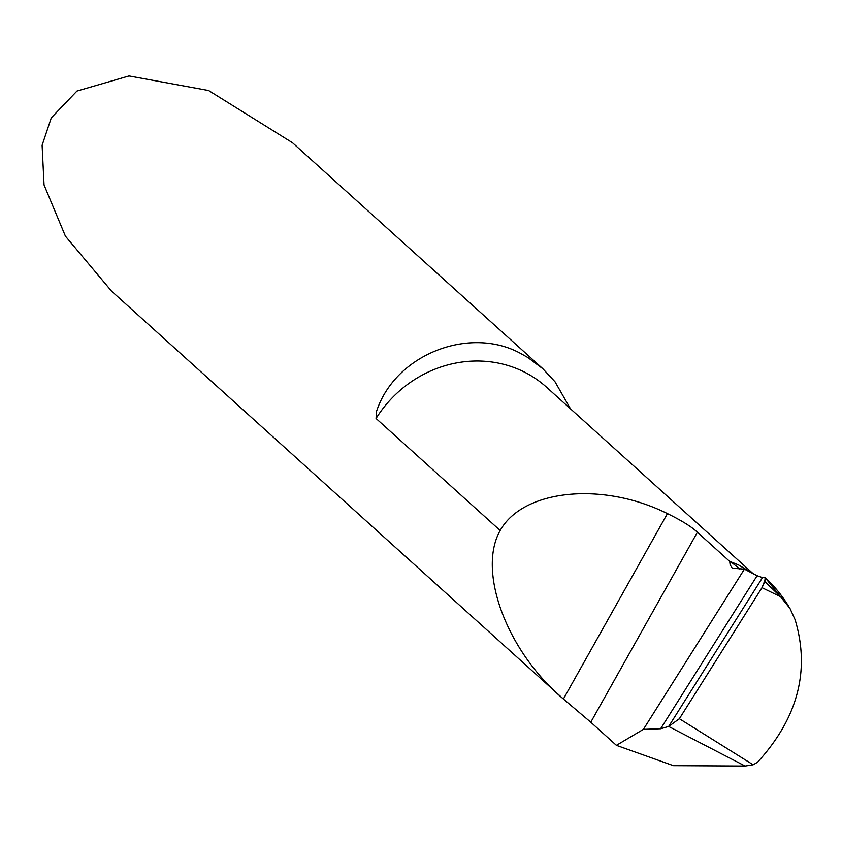 <?xml version="1.0" encoding="UTF-8"?>
<svg xmlns="http://www.w3.org/2000/svg" width="842" height="842" viewBox="0 0 842 842"><rect width="100%" height="100%" fill="white"/><g stroke="black" fill="none" stroke-linecap="round" stroke-linejoin="round"><path stroke-width="1.26" d="M570.476 408.812L555.004 381.773L542.848 368.743L527.913 357.555L521.63 354.008C470.92 325.233 395.487 353.598 376.532 411.38L376.058 418.474L500.169 530.502C476.972 571.497 507.052 651.655 563.403 699.007L590.779 722.226L616.407 745.349L643.383 729.372L744.412 569.15L757.105 575.728L762.505 577.612L668.653 726.457L745.128 766.052L668.653 726.457L660.612 728.762L643.383 729.372M563.014 698.66L111.512 291.111L65.413 236.17L44.037 184.935L42.1 145.266L51.299 117.817L76.969 91.052L129.015 75.948L208.605 90.526L292.5 142.751L542.858 368.733M739.581 569.003A132.499 126.205 135.2 0 0 730.572 561.709L738.539 564.94L751.369 572.634M730.572 561.709L729.709 561.425L730.14 564.866L732.287 568.213L744.412 569.15M729.709 561.425L697.387 532.249C691.808 526.882 681.831 520.672 667.443 513.609C602.662 481.287 523.082 489.328 500.169 530.502M616.407 745.349L673.421 765.662L745.128 766.052L753.148 764.789L679.368 718.721L668.653 726.457L679.368 718.721L761.989 587.684L765.452 578.991L765.083 577.549L762.505 577.612L668.653 726.457L762.505 577.612L765.083 577.549L764.894 581.622L761.989 587.684L679.368 718.721M753.148 764.789L757.537 762.242C797.837 718.068 810.351 670.537 795.08 619.628L790.049 608.619L783.807 599.767L764.894 581.622M752.822 573.402L546.584 387.246A115.701 107.576 132.1 0 0 525.471 372.617A115.701 107.576 132.1 0 0 376.058 418.474M590.779 722.226L697.387 532.249M563.403 699.007L667.443 513.609M757.105 575.728L660.612 728.762M788.554 606.177A144.477 137.614 135.2 0 0 765.104 577.57M781.365 597.073L761.989 587.684M765.083 577.549L789.901 608.366"/></g></svg>

